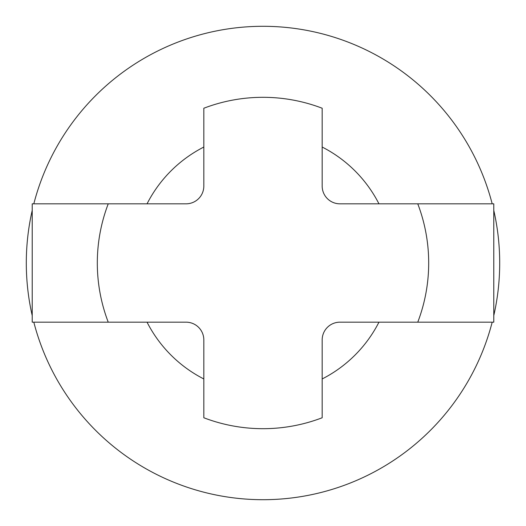 <?xml version="1.0" encoding="UTF-8"?>
<svg xmlns="http://www.w3.org/2000/svg" width="526" height="526" viewBox="0 0 526 526"><rect width="100%" height="100%" fill="white"/><g stroke="black" fill="none" stroke-linecap="round" stroke-linejoin="round"><path stroke-width="0.79" d="M378.957 203.825A130.185 130.185 0 0 0 322.175 147.043M417.762 203.825L339.928 203.825A17.752 17.752 0 0 1 322.175 186.072L322.175 108.238A165.69 165.69 0 0 0 203.825 108.238L203.825 186.072A17.752 17.752 0 0 1 186.072 203.825L32.218 203.825L32.218 322.175L186.072 322.175A17.752 17.752 0 0 1 203.825 339.928L203.825 417.762A165.69 165.69 0 0 0 322.175 417.762L322.175 339.928A17.752 17.752 0 0 1 339.928 322.175L493.782 322.175L493.782 203.825L417.762 203.825A165.69 165.69 0 0 1 417.762 322.175M322.175 378.957A130.185 130.185 0 0 0 378.957 322.175M203.825 378.957A130.185 130.185 0 0 1 147.043 322.175M147.043 203.825A130.185 130.185 0 0 1 203.825 147.043M33.815 322.175A236.7 236.7 0 0 0 492.185 322.175M33.815 203.825A236.7 236.7 0 0 1 492.185 203.825M493.782 315.593A236.7 236.7 0 0 0 493.782 210.407M32.218 315.593A236.7 236.7 0 0 1 32.218 210.407M108.238 203.825A165.69 165.69 0 0 0 108.238 322.175"/></g></svg>
